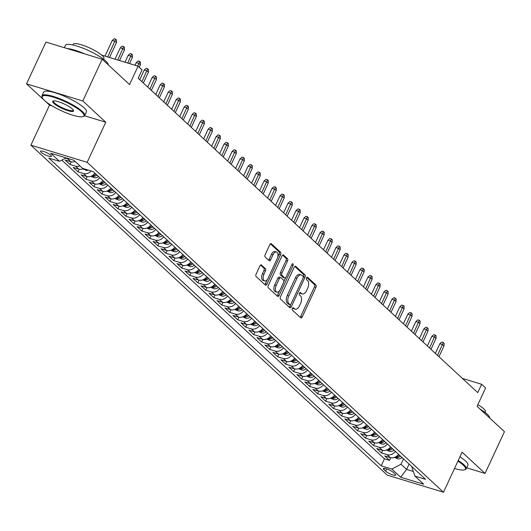 <?xml version="1.0" encoding="UTF-8"?>
<svg xmlns="http://www.w3.org/2000/svg" width="531" height="531" viewBox="0 0 531 531"><rect width="100%" height="100%" fill="white"/><g stroke="black" fill="none" stroke-linecap="round" stroke-linejoin="round"><path stroke-width="0.8" d="M292.355 308.438A1.294 0.697 106.9 0 0 292.369 310.091L300.705 317.803A1.852 0.996 106.9 0 0 300.924 317.936A1.852 0.996 106.9 0 0 302.252 316.894L315.945 287.384A1.852 0.996 106.9 0 0 315.925 285.021L307.588 277.308A1.294 0.697 106.9 0 0 307.436 277.215A1.294 0.697 106.9 0 0 306.506 277.945A1.294 0.697 106.9 0 0 306.526 279.598L307.602 280.6A5.921 3.179 106.9 0 1 307.675 288.167L306.533 290.63A5.921 3.179 106.9 0 1 302.305 293.968A5.921 3.179 106.9 0 1 301.595 293.55L300.513 292.548A1.294 0.697 106.9 0 0 300.36 292.462A1.294 0.697 106.9 0 0 299.431 293.192A1.294 0.697 106.9 0 0 299.451 294.844L300.526 295.847A5.921 3.179 106.9 0 1 300.599 303.413L299.457 305.869A5.921 3.179 106.9 0 1 295.223 309.208A5.921 3.179 106.9 0 1 294.513 308.796L293.437 307.794A1.294 0.697 106.9 0 0 293.278 307.708A1.294 0.697 106.9 0 0 292.355 308.438M41.106 152.271A6.027 1.281 -155.1 0 0 47.027 155.59A6.027 1.281 -155.1 0 0 51.441 156.287A6.027 1.281 -155.1 0 0 50.837 155.231A6.027 1.281 -155.1 0 0 44.916 151.906A6.027 1.281 -155.1 0 0 40.502 151.209A6.027 1.281 -155.1 0 0 41.106 152.271M261.484 264.969A1.852 0.996 106.9 0 0 261.265 264.836A1.852 0.996 106.9 0 0 259.938 265.885L256.095 274.162A1.852 0.996 106.9 0 0 256.121 276.525L265.374 285.094A1.852 0.996 106.9 0 0 265.6 285.227A1.852 0.996 106.9 0 0 266.92 284.185L280.614 254.674A1.852 0.996 106.9 0 0 280.594 252.311L271.341 243.742A1.852 0.996 106.9 0 0 271.115 243.61A1.852 0.996 106.9 0 0 269.794 244.652L265.155 254.654A1.852 0.996 106.9 0 0 265.175 257.017L269.137 260.688A1.852 0.996 106.9 0 0 269.356 260.814A1.852 0.996 106.9 0 0 270.684 259.772L272.98 254.814A4.945 2.662 106.9 0 1 276.525 252.026A4.945 2.662 106.9 0 1 277.182 258.697L268.162 278.125A4.945 2.662 106.9 0 1 264.624 280.912A4.945 2.662 106.9 0 1 263.967 274.242L265.467 271.002A1.852 0.996 106.9 0 0 265.447 268.64L261.006 264.823M466.683 467.831L485.068 473.433L504.45 431.676L477.084 406.341L485.613 387.969L481.617 384.271L477.741 392.621L138.193 78.23L142.069 69.88L138.073 66.183L101.693 55.105M84.615 115.798L105.769 122.236L82.803 100.97L102.184 59.22L129.544 84.555L138.073 66.183M105.769 122.236L87.164 162.32L443.491 492.244L387.245 475.119L30.911 145.195L87.164 162.32M485.068 473.433L462.103 452.16L443.491 492.244M280.487 296.743A1.852 0.996 106.9 0 0 280.507 299.106L289.767 307.675A1.852 0.996 106.9 0 0 289.986 307.807A1.852 0.996 106.9 0 0 291.307 306.765L305.006 277.255A1.852 0.996 106.9 0 0 304.98 274.892L295.727 266.323A1.852 0.996 106.9 0 0 295.508 266.19A1.852 0.996 106.9 0 0 294.181 267.232L280.487 296.743M277.567 296.384L268.314 287.815A1.852 0.996 106.9 0 1 268.294 285.452L281.988 255.942A1.852 0.996 106.9 0 1 283.315 254.9A1.852 0.996 106.9 0 1 283.534 255.033L287.497 258.697A1.852 0.996 106.9 0 1 287.517 261.066L281.961 273.034A1.852 0.996 106.9 0 0 281.988 275.397L284.616 277.826A1.852 0.996 106.9 0 0 284.835 277.959A1.852 0.996 106.9 0 0 286.156 276.916L291.944 264.458A1.294 0.697 106.9 0 1 292.866 263.728A1.294 0.697 106.9 0 1 293.039 265.473L279.114 295.475A1.852 0.996 106.9 0 1 277.793 296.517A1.852 0.996 106.9 0 1 277.567 296.384M82.803 100.97L26.55 83.845L45.931 42.088L102.184 59.22M69.72 158.995A7.54 6.153 132.8 0 1 67.517 158.756L70.716 161.716L65.167 160.03L69.959 164.464L71.181 161.836M79.896 165.884A7.54 6.153 132.8 0 1 75.508 166.157L78.707 169.117L73.159 167.424L77.951 171.865L79.172 169.236M91.173 170.989A7.54 6.153 132.8 0 1 83.5 173.551L86.692 176.511L81.143 174.825L85.936 179.259L87.157 176.631M99.755 177.659A7.54 6.153 132.8 0 1 91.485 180.952L94.684 183.912L89.135 182.219L93.927 186.66L95.149 184.031M107.747 185.06A7.54 6.153 132.8 0 1 99.476 188.346L102.675 191.306L97.127 189.62L101.919 194.054L103.14 191.425M115.731 192.454A7.54 6.153 132.8 0 1 107.468 195.747L110.66 198.707L105.111 197.014L109.904 201.455L111.125 198.826M123.723 199.855A7.54 6.153 132.8 0 1 115.453 203.141L118.652 206.101L113.103 204.415L117.895 208.849L119.117 206.22M131.715 207.249A7.54 6.153 132.8 0 1 123.444 210.541L126.644 213.502L121.095 211.809L125.887 216.25L127.108 213.621M139.699 214.65A7.54 6.153 132.8 0 1 131.436 217.936L134.628 220.896L129.079 219.21L133.872 223.644L135.093 221.015M147.691 222.044A7.54 6.153 132.8 0 1 139.427 225.336L142.62 228.297L137.071 226.604L141.863 231.045L143.085 228.416M155.683 229.445A7.54 6.153 132.8 0 1 147.412 232.731L150.612 235.691L145.063 234.005L149.855 238.439L151.076 235.81M163.674 236.839A7.54 6.153 132.8 0 1 155.404 240.131L158.596 243.092L153.047 241.399L157.84 245.84L159.061 243.211M171.659 244.24A7.54 6.153 132.8 0 1 163.395 247.526L166.588 250.486L161.039 248.8L165.831 253.234L167.053 250.605M179.651 251.634A7.54 6.153 132.8 0 1 171.38 254.926L174.58 257.887L169.031 256.194L173.823 260.635L175.044 258.006M187.642 259.035A7.54 6.153 132.8 0 1 179.372 262.321L182.564 265.281L177.015 263.595L181.814 268.029L183.029 265.4M195.627 266.429A7.54 6.153 132.8 0 1 187.363 269.721L190.556 272.682L185.007 270.989L189.799 275.43L191.021 272.801M203.619 273.83A7.54 6.153 132.8 0 1 195.348 277.116L198.548 280.076L192.999 278.39L197.791 282.824L199.012 280.195M211.61 281.224A7.54 6.153 132.8 0 1 203.34 284.516L206.532 287.477L200.983 285.784L205.782 290.225L206.997 287.596M219.595 288.625A7.54 6.153 132.8 0 1 211.331 291.911L214.524 294.871L208.975 293.185L213.767 297.619L214.989 294.99M227.587 296.019A7.54 6.153 132.8 0 1 219.316 299.311L222.516 302.272L216.967 300.579L221.759 305.02L222.98 302.391M235.578 303.42A7.54 6.153 132.8 0 1 227.308 306.706L230.5 309.666L224.952 307.98L229.75 312.414L230.965 309.785M243.563 310.814A7.54 6.153 132.8 0 1 235.299 314.106L238.492 317.067L232.943 315.374L237.735 319.815L238.957 317.186M251.555 318.215A7.54 6.153 132.8 0 1 243.284 321.501L246.484 324.461L240.935 322.768L245.727 327.209L246.948 324.58M259.546 325.609A7.54 6.153 132.8 0 1 251.276 328.901L254.468 331.862L248.92 330.169L253.718 334.61L254.933 331.981M267.531 333.003A7.54 6.153 132.8 0 1 259.267 336.296L262.46 339.256L256.911 337.563L261.703 342.004L262.925 339.375M275.523 340.404A7.54 6.153 132.8 0 1 267.252 343.696L270.452 346.657L264.903 344.964L269.695 349.405L270.916 346.776M283.514 347.798A7.54 6.153 132.8 0 1 275.244 351.091L278.443 354.051L272.888 352.358L277.686 356.799L278.908 354.17M291.499 355.199A7.54 6.153 132.8 0 1 283.235 358.491L286.428 361.445L280.879 359.759L285.671 364.2L286.893 361.571M299.491 362.593A7.54 6.153 132.8 0 1 291.22 365.886L294.42 368.846L288.871 367.153L293.663 371.594L294.884 368.965M307.482 369.994A7.54 6.153 132.8 0 1 299.212 373.286L302.411 376.24L296.862 374.554L301.654 378.995L302.876 376.366M315.467 377.388A7.54 6.153 132.8 0 1 307.203 380.681L310.396 383.641L304.847 381.948L309.639 386.389L310.861 383.76M323.459 384.789A7.54 6.153 132.8 0 1 315.188 388.081L318.388 391.035L312.839 389.349L317.631 393.79L318.852 391.161M331.45 392.183A7.54 6.153 132.8 0 1 323.18 395.476L326.379 398.436L320.83 396.743L325.622 401.184L326.844 398.555M339.435 399.584A7.54 6.153 132.8 0 1 331.171 402.876L334.364 405.83L328.815 404.144L333.607 408.585L334.829 405.956M347.427 406.978A7.54 6.153 132.8 0 1 339.156 410.271L342.356 413.231L336.807 411.538L341.599 415.979L342.82 413.35M355.418 414.379A7.54 6.153 132.8 0 1 347.148 417.671L350.347 420.625L344.798 418.939L349.59 423.38L350.812 420.751M363.403 421.773A7.54 6.153 132.8 0 1 355.139 425.065L358.332 428.026L352.783 426.333L357.575 430.774L358.797 428.145M371.395 429.174A7.54 6.153 132.8 0 1 363.124 432.466L366.324 435.42L360.775 433.734L365.567 438.175L366.788 435.539M379.386 436.568A7.54 6.153 132.8 0 1 371.116 439.86L374.315 442.821L368.766 441.128L373.558 445.569L374.78 442.94M387.378 443.969A7.54 6.153 132.8 0 1 379.107 447.261L382.3 450.215L376.751 448.529L381.543 452.97L387.099 454.655A7.54 6.153 -47.2 0 0 395.363 451.363M382.765 450.334L381.543 452.97M395.11 474.09L393.352 472.457A5.841 1.241 -155.1 0 0 387.617 469.238A5.841 1.241 -155.1 0 0 383.342 468.568A5.841 1.241 -155.1 0 0 383.926 469.59L385.685 471.216A5.841 1.241 -155.1 0 0 391.413 474.435A5.841 1.241 -155.1 0 0 395.695 475.112A5.841 1.241 -155.1 0 0 395.11 474.09M66.05 157.873L59.472 161.331L48.825 158.092L381.185 465.826L391.832 469.065L401.011 464.24L403.494 458.89M59.472 161.331L50.684 153.2L73.789 160.236L82.577 168.367L93.224 171.613L425.583 479.34L414.937 476.101L423.725 484.239L400.62 477.203L391.832 469.065M61.822 160.096L384.444 458.811L389.535 460.364L384.743 455.923L390.292 457.616A7.54 6.153 -47.2 0 0 398.562 454.324M379.107 447.261L373.558 445.569M371.116 439.86L365.567 438.175M363.124 432.466L357.575 430.774M355.139 425.065L349.59 423.38M347.148 417.671L341.599 415.979M339.156 410.271L333.607 408.585M331.171 402.876L325.622 401.184M323.18 395.476L317.631 393.79M315.188 388.081L309.639 386.389M307.203 380.681L301.654 378.995M299.212 373.286L293.663 371.594M291.22 365.886L285.671 364.2M283.235 358.491L277.686 356.799M275.244 351.091L269.695 349.405M267.252 343.696L261.703 342.004M259.267 336.296L253.718 334.61M251.276 328.901L245.727 327.209M243.284 321.501L237.735 319.815M235.299 314.106L229.75 312.414M227.308 306.706L221.759 305.02M219.316 299.311L213.767 297.619M211.331 291.911L205.782 290.225M203.34 284.516L197.791 282.824M195.348 277.116L189.799 275.43M187.363 269.721L181.814 268.029M179.372 262.321L173.823 260.635M171.38 254.926L165.831 253.234M163.395 247.526L157.84 245.84M155.404 240.131L149.855 238.439M147.412 232.731L141.863 231.045M139.427 225.336L133.872 223.644M131.436 217.936L125.887 216.25M123.444 210.541L117.895 208.849M115.453 203.141L109.904 201.455M107.468 195.747L101.919 194.054M99.476 188.346L93.927 186.66M91.485 180.952L85.936 179.259M83.5 173.551L77.951 171.865M75.508 166.157L69.959 164.464M67.517 158.756L65.525 158.152M401.011 464.24L406.607 469.417L413.317 471.462M409.089 464.074L406.607 469.417L400.62 477.203M412.229 466.981L411.956 467.572L414.937 476.101M45.142 101.056L49.522 105.111L30.911 145.195M26.55 83.845L44.066 100.067M481.617 384.271L462.408 378.424M390.756 457.735L389.535 460.364M384.444 458.811L381.185 465.826M382.3 450.215A7.54 6.153 -47.2 0 0 390.57 446.929M374.315 442.821A7.54 6.153 -47.2 0 0 382.579 439.529M366.324 435.42A7.54 6.153 -47.2 0 0 374.594 432.134M358.332 428.026A7.54 6.153 -47.2 0 0 366.602 424.734M350.347 420.625A7.54 6.153 -47.2 0 0 358.611 417.339M342.356 413.231A7.54 6.153 -47.2 0 0 350.626 409.939M334.364 405.83A7.54 6.153 -47.2 0 0 342.634 402.544M326.379 398.436A7.54 6.153 -47.2 0 0 334.643 395.144M318.388 391.035A7.54 6.153 -47.2 0 0 326.658 387.749M310.396 383.641A7.54 6.153 -47.2 0 0 318.666 380.349M302.411 376.24A7.54 6.153 -47.2 0 0 310.675 372.954M294.42 368.846A7.54 6.153 -47.2 0 0 302.69 365.554M286.428 361.445A7.54 6.153 -47.2 0 0 294.698 358.159M278.443 354.051A7.54 6.153 -47.2 0 0 286.707 350.759M270.452 346.657A7.54 6.153 -47.2 0 0 278.715 343.365M262.46 339.256A7.54 6.153 -47.2 0 0 270.73 335.964M254.468 331.862A7.54 6.153 -47.2 0 0 262.739 328.57M246.484 324.461A7.54 6.153 -47.2 0 0 254.747 321.169M238.492 317.067A7.54 6.153 -47.2 0 0 246.762 313.775M230.5 309.666A7.54 6.153 -47.2 0 0 238.771 306.374M222.516 302.272A7.54 6.153 -47.2 0 0 230.779 298.98M214.524 294.871A7.54 6.153 -47.2 0 0 222.794 291.579M206.532 287.477A7.54 6.153 -47.2 0 0 214.803 284.185M198.548 280.076A7.54 6.153 -47.2 0 0 206.811 276.784M190.556 272.682A7.54 6.153 -47.2 0 0 198.826 269.39M182.564 265.281A7.54 6.153 -47.2 0 0 190.835 261.989M174.58 257.887A7.54 6.153 -47.2 0 0 182.843 254.595M166.588 250.486A7.54 6.153 -47.2 0 0 174.858 247.194M158.596 243.092A7.54 6.153 -47.2 0 0 166.867 239.8M150.612 235.691A7.54 6.153 -47.2 0 0 158.875 232.399M142.62 228.297A7.54 6.153 -47.2 0 0 150.89 225.005M134.628 220.896A7.54 6.153 -47.2 0 0 142.899 217.604M126.644 213.502A7.54 6.153 -47.2 0 0 134.907 210.21M118.652 206.101A7.54 6.153 -47.2 0 0 126.922 202.809M110.66 198.707A7.54 6.153 -47.2 0 0 118.931 195.415M102.675 191.306A7.54 6.153 -47.2 0 0 110.939 188.014M94.684 183.912A7.54 6.153 -47.2 0 0 102.954 180.62M86.692 176.511A7.54 6.153 -47.2 0 0 94.963 173.219M78.707 169.117A7.54 6.153 -47.2 0 0 83.526 168.659M70.716 161.716A7.54 6.153 -47.2 0 0 75.103 161.444M49.522 105.111L52.025 105.875M292.634 308L292.993 308.332A5.921 3.179 106.9 0 0 293.703 308.75L295.223 309.208M302.305 293.968L300.785 293.504A5.921 3.179 106.9 0 1 300.068 293.085L299.71 292.754M300.121 317.266A1.852 0.996 106.9 0 0 300.725 316.43L314.425 286.919A1.852 0.996 106.9 0 0 314.405 284.556L306.785 277.507M303.281 277.228L303.486 276.79A1.852 0.996 106.9 0 0 303.46 274.427L294.791 266.403M289.176 307.137A1.852 0.996 106.9 0 0 289.787 306.301L290.603 304.542M289.966 304.582A1.294 0.697 106.9 0 0 290.125 304.675A1.294 0.697 106.9 0 0 291.048 303.944L303.068 278.045A1.294 0.697 106.9 0 0 303.055 276.385L301.92 275.337A5.921 3.179 106.9 0 0 301.203 274.919A5.921 3.179 106.9 0 0 296.975 278.257L288.758 295.959A5.921 3.179 106.9 0 0 288.831 303.533L289.966 304.582L288.446 304.117A1.294 0.697 106.9 0 0 288.599 304.21A1.294 0.697 106.9 0 0 288.784 304.223M301.203 274.919L299.683 274.454A5.921 3.179 106.9 0 0 295.455 277.793L296.975 278.257M288.446 304.117L287.311 303.068A5.921 3.179 106.9 0 1 287.231 295.495L295.455 277.793M282.598 255.112L285.977 258.239L287.497 258.697M283.574 277.514A1.852 0.996 106.9 0 1 283.315 277.494A1.852 0.996 106.9 0 1 283.096 277.368L280.468 274.932A1.852 0.996 106.9 0 1 280.441 272.569L285.997 260.602A1.852 0.996 106.9 0 0 285.977 258.239M285.645 277.667L283.853 281.523M279.611 290.663L277.594 295.01L279.114 295.475M276.2 285.446A4.945 2.662 106.9 0 0 276.857 292.123A4.945 2.662 106.9 0 0 280.395 289.335L283.574 282.492A1.852 0.996 106.9 0 0 283.547 280.122L280.919 277.693A1.852 0.996 106.9 0 0 280.7 277.56A1.852 0.996 106.9 0 0 279.379 278.602L276.2 285.446L274.68 284.988A4.945 2.662 106.9 0 0 275.337 291.658L276.857 292.123M279.399 277.228A1.852 0.996 106.9 0 0 279.18 277.096A1.852 0.996 106.9 0 0 277.852 278.144L279.379 278.602M274.68 284.988L277.852 278.144M276.983 295.847A1.852 0.996 106.9 0 0 277.594 295.01M264.624 280.912L263.104 280.454A4.945 2.662 106.9 0 1 262.447 273.777L263.947 270.538A1.852 0.996 106.9 0 0 263.927 268.175L260.548 265.049M276.525 252.026L275.005 251.561A4.945 2.662 106.9 0 0 271.46 254.349L272.98 254.814M268.553 260.144A1.852 0.996 106.9 0 0 269.164 259.307L271.46 254.349M277.733 257.157L279.094 254.21A1.852 0.996 106.9 0 0 279.074 251.847L270.405 243.822M264.79 284.556A1.852 0.996 106.9 0 0 265.4 283.72L267.378 279.452M394.5 457.41L397.606 458.757A4.991 4.075 -47.2 0 0 402.067 457.569M395.741 456.839L397.321 457.496A4.991 4.075 -47.2 0 0 400.547 456.162M399.591 455.279A4.991 4.075 132.8 0 1 396.365 456.607L396.093 456.627M439.821 343.743L441.759 342.05L443.279 342.515L444.075 343.252L443.996 345.907L442.562 344.573L439.821 343.743L435.354 353.374M443.279 342.515L437.537 355.392M443.996 345.907L438.978 356.726M454.516 468.495A22.986 4.885 -155.1 0 0 464.525 469.835A22.986 4.885 -155.1 0 0 463.165 465.07A22.986 4.885 -155.1 0 0 457.934 461.134M458.226 460.503A23.556 5.005 24.9 0 1 463.855 464.711A23.556 5.005 24.9 0 1 466.218 468.84A23.556 5.005 24.9 0 1 465.242 469.59L464.525 469.835M479.997 409.036A23.556 5.005 24.9 0 1 487.266 414.273A23.556 5.005 24.9 0 1 489.728 418.043M477.867 404.668A16.959 3.604 24.9 0 1 483.728 408.81A16.959 3.604 24.9 0 1 485.427 411.784L485.108 412.474M459.932 456.826A23.556 5.005 24.9 0 1 465.561 461.034A23.556 5.005 24.9 0 1 467.924 465.169L466.218 468.84M44.577 100.551A22.986 4.885 -155.1 0 0 64.862 112.306A22.986 4.885 -155.1 0 0 83.028 116.608A22.986 4.885 -155.1 0 0 81.674 111.842A22.986 4.885 -155.1 0 0 56.883 98.341A22.986 4.885 -155.1 0 0 42.327 97.717A22.986 4.885 -155.1 0 0 44.577 100.551M42.327 97.717L42.049 97.007A23.556 5.005 24.9 0 1 41.995 95.779A23.556 5.005 24.9 0 1 59.246 98.501A23.556 5.005 24.9 0 1 82.358 111.483A23.556 5.005 24.9 0 1 84.721 115.612A23.556 5.005 24.9 0 1 83.752 116.362L83.028 116.608M53.85 103.372A11.496 2.443 24.9 0 1 53.173 100.99A11.496 2.443 24.9 0 1 62.253 103.147A11.496 2.443 24.9 0 1 72.395 109.021A11.496 2.443 24.9 0 1 73.524 110.441A11.496 2.443 24.9 0 1 66.242 110.129A11.496 2.443 24.9 0 1 53.85 103.372M53.598 100.903A10.932 2.323 -155.1 0 0 53.445 101.096A10.932 2.323 -155.1 0 0 54.54 103.014A10.932 2.323 -155.1 0 0 65.267 109.034A10.932 2.323 -155.1 0 0 73.271 110.295A10.932 2.323 -155.1 0 0 73.318 110.056M64.317 47.69L65.406 45.341A23.556 5.005 24.9 0 1 82.657 48.062A23.556 5.005 24.9 0 1 105.775 61.045A23.556 5.005 24.9 0 1 108.231 64.815M72.847 44.969L73.172 44.279A16.959 3.604 24.9 0 1 85.591 46.237A16.959 3.604 24.9 0 1 102.237 55.582A16.959 3.604 24.9 0 1 103.937 58.556L103.611 59.246M41.995 95.779L43.695 92.109A23.556 5.005 24.9 0 1 60.952 94.823A23.556 5.005 24.9 0 1 84.064 107.806A23.556 5.005 24.9 0 1 86.427 111.941L84.721 115.612M67.185 48.56A23.556 5.005 24.9 0 1 84.774 53.916M386.508 450.016L389.615 451.363A4.991 4.075 -47.2 0 0 394.075 450.175M387.749 449.438L389.336 450.096A4.991 4.075 -47.2 0 0 392.555 448.768M391.599 447.879A4.991 4.075 132.8 0 1 388.373 449.213L388.101 449.226M431.836 336.342L433.767 334.656L435.287 335.114L436.09 335.857L436.011 338.506L434.57 337.178L431.836 336.342L427.362 345.973M435.287 335.114L429.546 347.997M436.011 338.506L430.986 349.332M378.517 442.615L381.623 443.962A4.991 4.075 -47.2 0 0 386.083 442.774M383.608 440.484A4.991 4.075 132.8 0 1 380.382 441.812L381.344 442.701A4.991 4.075 -47.2 0 0 384.57 441.367M423.844 328.948L425.782 327.255L427.302 327.72L428.099 328.457L428.019 331.112L426.579 329.778L423.844 328.948L419.371 338.579M427.302 327.72L421.561 340.603M428.019 331.112L422.995 341.931M370.532 435.221L373.638 436.568A4.991 4.075 -47.2 0 0 378.099 435.38M371.773 434.643L373.353 435.301A4.991 4.075 -47.2 0 0 376.579 433.973M375.616 433.084A4.991 4.075 132.8 0 1 372.397 434.418L372.125 434.431M415.853 321.547L417.791 319.861L419.311 320.319L420.107 321.063L420.028 323.711L418.594 322.383L415.853 321.547L411.386 331.178M419.311 320.319L413.569 333.202M420.028 323.711L415.01 334.537M362.54 427.82L365.647 429.167A4.991 4.075 -47.2 0 0 370.107 427.979M363.781 427.249L365.368 427.906A4.991 4.075 -47.2 0 0 368.587 426.572M367.631 425.689A4.991 4.075 132.8 0 1 364.405 427.017L364.133 427.037M407.868 314.153L409.799 312.46L411.319 312.925L412.122 313.662L412.043 316.317L410.602 314.983L407.868 314.153L403.394 323.784M411.319 312.925L405.578 325.808M412.043 316.317L407.018 327.136M354.549 420.426L357.655 421.773A4.991 4.075 -47.2 0 0 362.115 420.585M359.64 418.289A4.991 4.075 132.8 0 1 356.414 419.623L357.376 420.506A4.991 4.075 -47.2 0 0 360.602 419.178M399.876 306.752L401.814 305.066L403.334 305.524L404.131 306.268L404.051 308.916L402.611 307.588L399.876 306.752L395.403 316.383M403.334 305.524L397.593 318.408M404.051 308.916L399.027 319.742M346.564 413.025L349.67 414.372A4.991 4.075 -47.2 0 0 354.131 413.184M347.805 412.454L349.385 413.111A4.991 4.075 -47.2 0 0 352.611 411.777M351.648 410.894A4.991 4.075 132.8 0 1 348.429 412.222L348.157 412.242M391.885 299.358L393.823 297.665L395.343 298.13L396.139 298.867L396.06 301.522L394.626 300.188L391.885 299.358L387.418 308.989M395.343 298.13L389.601 311.013M396.06 301.522L391.035 312.341M338.572 405.631L341.679 406.978A4.991 4.075 -47.2 0 0 346.139 405.79M339.813 405.053L341.4 405.711A4.991 4.075 -47.2 0 0 344.619 404.383M343.663 403.494A4.991 4.075 132.8 0 1 340.437 404.828L340.165 404.841M383.9 291.957L385.831 290.271L387.351 290.729L388.154 291.473L388.075 294.121L386.634 292.793L383.9 291.957L379.426 301.588M387.351 290.729L381.61 303.613M388.075 294.121L383.05 304.947M330.581 398.23L333.687 399.577A4.991 4.075 -47.2 0 0 338.147 398.389M331.822 397.659L333.408 398.316A4.991 4.075 -47.2 0 0 336.634 396.982M335.672 396.099A4.991 4.075 132.8 0 1 332.446 397.427L332.174 397.447M375.908 284.563L377.846 282.87L379.366 283.335L380.163 284.072L380.083 286.727L378.643 285.393L375.908 284.563L371.435 294.194M379.366 283.335L373.618 296.218M380.083 286.727L375.059 297.546M322.596 390.836L325.702 392.183A4.991 4.075 -47.2 0 0 330.163 390.995M323.837 390.258L325.417 390.916A4.991 4.075 -47.2 0 0 328.643 389.588M327.68 388.699A4.991 4.075 132.8 0 1 324.461 390.033L324.189 390.046M367.917 277.162L369.855 275.476L371.375 275.934L372.171 276.678L372.092 279.326L370.658 277.998L367.917 277.162L363.45 286.793M371.375 275.934L365.633 288.818M372.092 279.326L367.067 290.152M314.604 383.435L317.711 384.783A4.991 4.075 -47.2 0 0 322.171 383.594M315.845 382.864L317.432 383.521A4.991 4.075 -47.2 0 0 320.651 382.187M319.695 381.304A4.991 4.075 132.8 0 1 316.469 382.632L316.197 382.652M359.932 269.768L361.863 268.075L363.383 268.54L364.186 269.277L364.107 271.932L362.666 270.598L359.932 269.768L355.458 279.399M363.383 268.54L357.642 281.423M364.107 271.932L359.082 282.751M306.613 376.041L309.719 377.388A4.991 4.075 -47.2 0 0 314.179 376.2M311.704 373.904A4.991 4.075 132.8 0 1 308.478 375.238L309.44 376.121A4.991 4.075 -47.2 0 0 312.666 374.793M351.94 262.367L353.878 260.681L355.398 261.139L356.195 261.883L356.115 264.531L354.675 263.203L351.94 262.367L347.466 271.998M355.398 261.139L349.65 274.023M356.115 264.531L351.091 275.357M298.628 368.647L301.734 369.988A4.991 4.075 -47.2 0 0 306.195 368.799M299.862 368.069L301.449 368.726A4.991 4.075 -47.2 0 0 304.675 367.392M303.712 366.509A4.991 4.075 132.8 0 1 300.493 367.837L300.221 367.857M343.949 254.973L345.887 253.28L347.407 253.745L348.203 254.482L348.124 257.137L346.69 255.803L343.949 254.973L339.482 264.604M347.407 253.745L341.665 266.628M348.124 257.137L343.099 267.956M290.636 361.246L293.743 362.593A4.991 4.075 -47.2 0 0 298.203 361.405M291.877 360.668L293.457 361.326A4.991 4.075 -47.2 0 0 296.683 359.998M295.727 359.109A4.991 4.075 132.8 0 1 292.501 360.443L292.229 360.463M335.964 247.572L337.895 245.886L339.415 246.344L340.218 247.088L340.139 249.736L338.698 248.408L335.964 247.572L331.49 257.203M339.415 246.344L333.674 259.228M340.139 249.736L335.114 260.562M282.645 353.852L285.751 355.193A4.991 4.075 -47.2 0 0 290.211 354.004M283.886 353.274L285.472 353.931A4.991 4.075 -47.2 0 0 288.691 352.597M287.736 351.714A4.991 4.075 132.8 0 1 284.51 353.042L284.238 353.062M327.972 240.178L329.904 238.485L331.43 238.95L332.227 239.687L332.147 242.342L330.707 241.008L327.972 240.178L323.498 249.809M331.43 238.95L325.682 251.833M332.147 242.342L327.123 253.161M274.66 346.451L277.766 347.798A4.991 4.075 -47.2 0 0 282.22 346.61M275.894 345.873L277.481 346.531A4.991 4.075 -47.2 0 0 280.707 345.203M279.744 344.314A4.991 4.075 132.8 0 1 276.525 345.648L276.253 345.668M319.981 232.777L321.919 231.091L323.439 231.549L324.235 232.293L324.156 234.941L322.722 233.613L319.981 232.777L315.514 242.408M323.439 231.549L317.697 244.433M324.156 234.941L319.131 245.767M266.668 339.057L269.775 340.398A4.991 4.075 -47.2 0 0 274.235 339.209M267.909 338.479L269.489 339.136A4.991 4.075 -47.2 0 0 272.715 337.802M271.759 336.919A4.991 4.075 132.8 0 1 268.533 338.247L268.261 338.267M311.996 225.383L313.927 223.69L315.447 224.155L316.25 224.892L316.164 227.547L314.73 226.213L311.996 225.383L307.522 235.014M315.447 224.155L309.706 237.038M316.164 227.547L311.146 238.366M258.677 331.656L261.783 333.003A4.991 4.075 -47.2 0 0 266.243 331.815M259.918 331.078L261.504 331.736A4.991 4.075 -47.2 0 0 264.723 330.408M263.768 329.519A4.991 4.075 132.8 0 1 260.542 330.853L260.27 330.873M304.004 217.982L305.936 216.296L307.462 216.754L308.259 217.498L308.179 220.146L306.739 218.818L304.004 217.982L299.53 227.613M307.462 216.754L301.714 229.638M308.179 220.146L303.155 230.972M250.692 324.262L253.798 325.603A4.991 4.075 -47.2 0 0 258.252 324.414M251.926 323.684L253.513 324.341A4.991 4.075 -47.2 0 0 256.738 323.007M255.776 322.125A4.991 4.075 132.8 0 1 252.557 323.452L252.285 323.472M296.013 210.588L297.951 208.895L299.471 209.36L300.267 210.097L300.188 212.752L298.747 211.418L296.013 210.588L291.546 220.219M299.471 209.36L293.729 222.243M300.188 212.752L295.163 223.571M242.7 316.861L245.807 318.208A4.991 4.075 -47.2 0 0 250.267 317.02M243.941 316.284L245.521 316.941A4.991 4.075 -47.2 0 0 248.747 315.613M247.791 314.724A4.991 4.075 132.8 0 1 244.565 316.058L244.293 316.078M288.028 203.187L289.959 201.501L291.479 201.959L292.282 202.703L292.196 205.351L290.762 204.023L288.028 203.187L283.554 212.818M291.479 201.959L285.738 214.843M292.196 205.351L287.178 216.177M234.709 309.467L237.815 310.808A4.991 4.075 -47.2 0 0 242.275 309.619M235.95 308.889L237.536 309.546A4.991 4.075 -47.2 0 0 240.755 308.212M239.8 307.33A4.991 4.075 132.8 0 1 236.574 308.657L236.302 308.677M280.036 195.793L281.968 194.1L283.488 194.565L284.291 195.302L284.211 197.957L282.771 196.623L280.036 195.793L275.562 205.424M283.488 194.565L277.746 207.448M284.211 197.957L279.187 208.776M226.724 302.066L229.83 303.413A4.991 4.075 -47.2 0 0 234.284 302.225M227.958 301.489L229.545 302.146A4.991 4.075 -47.2 0 0 232.77 300.818M231.808 299.929A4.991 4.075 132.8 0 1 228.589 301.263L228.31 301.283M272.045 188.392L273.983 186.706L275.503 187.164L276.299 187.908L276.22 190.556L274.779 189.228L272.045 188.392L267.578 198.023M275.503 187.164L269.761 200.048M276.22 190.556L271.195 201.382M218.732 294.672L221.839 296.013A4.991 4.075 -47.2 0 0 226.299 294.824M219.973 294.094L221.553 294.751A4.991 4.075 -47.2 0 0 224.779 293.417M223.823 292.535A4.991 4.075 132.8 0 1 220.597 293.862L220.325 293.882M264.053 180.998L265.991 179.305L267.511 179.77L268.308 180.507L268.228 183.162L266.794 181.828L264.053 180.998L259.586 190.629M267.511 179.77L261.77 192.653M268.228 183.162L263.21 193.981M210.741 287.271L213.847 288.618A4.991 4.075 -47.2 0 0 218.307 287.43M211.982 286.694L213.568 287.357A4.991 4.075 -47.2 0 0 216.787 286.023M215.832 285.134A4.991 4.075 132.8 0 1 212.606 286.468L212.334 286.488M256.068 173.597L258 171.911L259.52 172.369L260.323 173.113L260.243 175.761L258.803 174.433L256.068 173.597L251.594 183.228M259.52 172.369L253.778 185.253M260.243 175.761L255.219 186.587M202.756 279.877L205.862 281.218A4.991 4.075 -47.2 0 0 210.316 280.029M203.99 279.299L205.577 279.956A4.991 4.075 -47.2 0 0 208.802 278.622M207.84 277.74A4.991 4.075 132.8 0 1 204.621 279.067L204.342 279.087M248.077 166.203L250.015 164.51L251.535 164.975L252.331 165.712L252.252 168.367L250.811 167.033L248.077 166.203L243.61 175.834M251.535 164.975L245.793 177.858M252.252 168.367L247.227 179.186M194.764 272.476L197.871 273.823A4.991 4.075 -47.2 0 0 202.331 272.635M196.005 271.899L197.585 272.562A4.991 4.075 -47.2 0 0 200.811 271.228M199.855 270.339A4.991 4.075 132.8 0 1 196.629 271.673L196.357 271.693M240.085 158.802L242.023 157.116L243.543 157.574L244.34 158.318L244.26 160.966L242.826 159.639L240.085 158.802L235.618 168.433M243.543 157.574L237.802 170.458M244.26 160.966L239.242 171.792M186.773 265.082L189.879 266.423A4.991 4.075 -47.2 0 0 194.339 265.234M188.014 264.504L189.6 265.161A4.991 4.075 -47.2 0 0 192.819 263.834M191.864 262.945A4.991 4.075 132.8 0 1 188.638 264.272L188.366 264.292M232.1 151.408L234.032 149.715L235.552 150.18L236.355 150.917L236.275 153.572L234.835 152.238L232.1 151.408L227.626 161.039M235.552 150.18L229.81 163.063M236.275 153.572L231.25 164.391M178.788 257.681L181.894 259.028A4.991 4.075 -47.2 0 0 186.348 257.84M180.022 257.104L181.609 257.767A4.991 4.075 -47.2 0 0 184.834 256.433M183.872 255.544A4.991 4.075 132.8 0 1 180.653 256.878L180.374 256.898M224.109 144.007L226.047 142.321L227.567 142.779L228.363 143.523L228.284 146.171L226.843 144.844L224.109 144.007L219.635 153.638M227.567 142.779L221.825 155.663M228.284 146.171L223.259 156.997M170.796 250.287L173.902 251.628A4.991 4.075 -47.2 0 0 178.363 250.44M172.037 249.709L173.617 250.366A4.991 4.075 -47.2 0 0 176.843 249.039M175.887 248.15A4.991 4.075 132.8 0 1 172.661 249.477L172.389 249.497M216.117 136.613L218.055 134.92L219.575 135.385L220.372 136.122L220.292 138.777L218.858 137.443L216.117 136.613L211.65 146.244M219.575 135.385L213.834 148.268M220.292 138.777L215.274 149.596M162.805 242.886L165.911 244.233A4.991 4.075 -47.2 0 0 170.371 243.045M164.046 242.309L165.632 242.972A4.991 4.075 -47.2 0 0 168.851 241.638M167.896 240.749A4.991 4.075 132.8 0 1 164.67 242.083L164.398 242.103M208.132 129.212L210.064 127.526L211.584 127.984L212.387 128.728L212.307 131.376L210.867 130.049L208.132 129.212L203.658 138.85M211.584 127.984L205.842 140.868M212.307 131.376L207.282 142.202M154.813 235.492L157.919 236.839A4.991 4.075 -47.2 0 0 162.38 235.645M156.054 234.914L157.641 235.572A4.991 4.075 -47.2 0 0 160.866 234.244M159.904 233.355A4.991 4.075 132.8 0 1 156.685 234.682L156.406 234.702M200.141 121.818L202.079 120.125L203.599 120.59L204.395 121.327L204.316 123.982L202.875 122.648L200.141 121.818L195.667 131.449M203.599 120.59L197.857 133.473M204.316 123.982L199.291 134.801M146.828 228.091L149.934 229.438A4.991 4.075 -47.2 0 0 154.395 228.25M148.069 227.514L149.649 228.177A4.991 4.075 -47.2 0 0 152.875 226.843M151.912 225.954A4.991 4.075 132.8 0 1 148.693 227.288L148.421 227.308M192.149 114.417L194.087 112.731L195.607 113.189L196.404 113.933L196.324 116.588L194.89 115.254L192.149 114.417L187.682 124.055M195.607 113.189L189.866 126.073M196.324 116.588L191.306 127.407M138.837 220.697L141.943 222.044A4.991 4.075 -47.2 0 0 146.403 220.85M140.078 220.119L141.664 220.777A4.991 4.075 -47.2 0 0 144.883 219.449M143.928 218.56A4.991 4.075 132.8 0 1 140.702 219.887L140.43 219.907M184.164 107.023L186.096 105.33L187.616 105.795L188.419 106.532L188.339 109.187L186.899 107.853L184.164 107.023L179.69 116.654M187.616 105.795L181.874 118.678M188.339 109.187L183.314 120.006M130.845 213.296L133.951 214.643A4.991 4.075 -47.2 0 0 138.412 213.455M135.936 211.159A4.991 4.075 132.8 0 1 132.71 212.493L133.673 213.382A4.991 4.075 -47.2 0 0 136.898 212.048M176.173 99.622L178.111 97.936L179.631 98.394L180.427 99.138L180.348 101.793L178.907 100.459L176.173 99.622L171.699 109.26M179.631 98.394L173.889 111.278M180.348 101.793L175.323 112.612M122.86 205.902L125.966 207.249A4.991 4.075 -47.2 0 0 130.427 206.055M124.101 205.324L125.681 205.982A4.991 4.075 -47.2 0 0 128.907 204.654M127.944 203.765A4.991 4.075 132.8 0 1 124.725 205.092L124.453 205.112M168.181 92.228L170.119 90.535L171.639 91L172.436 91.737L172.356 94.392L170.922 93.058L168.181 92.228L163.714 101.859M171.639 91L165.898 103.884M172.356 94.392L167.338 105.211M114.869 198.501L117.975 199.848A4.991 4.075 -47.2 0 0 122.435 198.66M116.11 197.924L117.696 198.587A4.991 4.075 -47.2 0 0 120.915 197.253M119.96 196.364A4.991 4.075 132.8 0 1 116.734 197.698L116.462 197.718M160.196 84.827L162.128 83.141L163.648 83.606L164.451 84.343L164.371 86.998L162.931 85.664L160.196 84.827L155.722 94.465M163.648 83.606L157.906 96.483M164.371 86.998L159.346 97.817M106.877 191.107L109.983 192.454A4.991 4.075 -47.2 0 0 114.444 191.26M108.118 190.529L109.705 191.187A4.991 4.075 -47.2 0 0 112.93 189.859M111.968 188.97A4.991 4.075 132.8 0 1 108.742 190.297L108.47 190.317M152.205 77.433L154.143 75.741L155.663 76.205L156.459 76.942L156.379 79.597L154.939 78.263L152.205 77.433L147.731 87.064M155.663 76.205L149.915 89.089M156.379 79.597L151.355 90.416M98.892 183.706L101.998 185.053A4.991 4.075 -47.2 0 0 106.459 183.865M100.133 183.135L101.713 183.792A4.991 4.075 -47.2 0 0 104.939 182.458M103.976 181.569A4.991 4.075 132.8 0 1 100.757 182.903L100.485 182.923M144.213 70.032L146.151 68.346L147.671 68.811L148.468 69.548L148.388 72.203L146.954 70.869L144.213 70.032L139.746 79.67M147.671 68.811L141.93 81.688M148.388 72.203L143.363 83.022M90.901 176.312L94.007 177.659A4.991 4.075 -47.2 0 0 98.467 176.465M92.142 175.734L93.728 176.392A4.991 4.075 -47.2 0 0 96.947 175.064M95.992 174.175A4.991 4.075 132.8 0 1 92.766 175.502L92.494 175.522M136.228 62.638L138.16 60.946L139.68 61.41L140.483 62.147L140.403 64.802L138.963 63.468L136.228 62.638L135.013 65.247M139.68 61.41L137.748 66.083M140.403 64.802L139.255 67.271M82.909 168.911L86.015 170.259A4.991 4.075 -47.2 0 0 88.511 170.179M128.236 55.237L130.175 53.551L131.695 54.016L132.491 54.753L132.411 57.408L130.971 56.074L128.236 55.237L125.004 62.2M131.695 54.016L127.739 63.036M132.411 57.408L129.544 63.587M74.924 161.517L75.395 161.723M120.245 47.843L122.183 46.151L123.703 46.615L124.5 47.359L124.42 50.007L122.986 48.673L120.245 47.843L114.995 59.153M123.703 46.615L117.729 59.99M124.42 50.007L119.535 60.534M112.26 40.442L114.192 38.756L115.712 39.221L116.515 39.958L116.435 42.613L114.995 41.279L112.26 40.442L104.985 56.107M115.712 39.221L107.727 56.943M116.435 42.613L109.525 57.487M387.099 454.655L390.292 457.616M386.747 468.919L385.685 471.216M384.497 468.349L383.926 469.59M292.993 308.332L294.513 308.796M300.181 292.448L300.513 292.548M300.068 293.085L301.595 293.55M307.257 277.202L307.588 277.308M314.405 284.556L315.925 285.021M314.425 286.919L315.945 287.384M300.725 316.43L302.252 316.894M293.099 307.695L293.437 307.794M295.249 266.177L295.727 266.323M303.46 274.427L304.98 274.892M303.486 276.79L305.006 277.255M289.787 306.301L291.307 306.765M287.231 295.495L288.758 295.959M287.311 303.068L288.831 303.533M283.056 254.887L283.534 255.033M285.997 260.602L287.517 261.066M280.441 272.569L281.961 273.034M280.468 274.932L281.988 275.397M283.096 277.368L284.616 277.826M291.665 265.055L293.039 265.473M263.927 268.175L265.447 268.64M263.947 270.538L265.467 271.002M262.447 273.777L263.967 274.242M269.164 259.307L270.684 259.772M270.863 243.596L271.341 243.742M279.074 251.847L280.594 252.311M279.094 254.21L280.614 254.674M265.4 283.72L266.92 284.185M395.575 456.925L397.507 458.718M397.878 456.295L397.321 457.496M387.584 449.531L389.522 451.323M389.893 448.894L389.336 450.096M379.599 442.131L381.53 443.923M381.902 441.5L381.344 442.701M371.607 434.736L373.539 436.528M373.91 434.099L373.353 435.301M363.616 427.336L365.554 429.128M365.925 426.705L365.368 427.906M355.631 419.941L357.562 421.733M357.934 419.304L357.376 420.506M347.639 412.541L349.571 414.333M349.942 411.91L349.385 413.111M339.648 405.146L341.586 406.938M341.957 404.509L341.4 405.711M331.663 397.746L333.594 399.538M333.966 397.115L333.408 398.316M323.671 390.351L325.603 392.143M325.974 389.714L325.417 390.916M315.68 382.951L317.618 384.743M317.983 382.32L317.432 383.521M307.688 375.556L309.626 377.349M309.998 374.926L309.44 376.121M299.703 368.156L301.635 369.948M302.006 367.525L301.449 368.726M291.711 360.761L293.643 362.554M294.015 360.131L293.457 361.326M283.72 353.361L285.658 355.153M286.03 352.73L285.472 353.931M275.735 345.966L277.667 347.759M278.038 345.336L277.481 346.531M267.743 338.566L269.675 340.358M270.047 337.935L269.489 339.136M259.752 331.171L261.69 332.964M262.062 330.541L261.504 331.736M251.767 323.771L253.699 325.563M254.07 323.14L253.513 324.341M243.775 316.376L245.707 318.169M246.079 315.746L245.521 316.941M235.784 308.982L237.722 310.768M238.094 308.345L237.536 309.546M227.799 301.581L229.731 303.374M230.102 300.951L229.545 302.146M219.807 294.187L221.739 295.973M222.111 293.55L221.553 294.751M211.816 286.786L213.754 288.579M214.126 286.156L213.568 287.357M203.831 279.392L205.762 281.178M206.134 278.755L205.577 279.956M195.839 271.991L197.771 273.784M198.143 271.361L197.585 272.562M187.848 264.597L189.786 266.383M190.158 263.96L189.6 265.161M179.863 257.196L181.794 258.989M182.166 256.566L181.609 257.767M171.871 249.802L173.803 251.588M174.175 249.165L173.617 250.366M163.88 242.401L165.818 244.194M166.19 241.771L165.632 242.972M155.895 235.007L157.826 236.793M158.198 234.37L157.641 235.572M147.903 227.607L149.835 229.399M150.207 226.976L149.649 228.177M139.912 220.212L141.85 221.998M142.222 219.575L141.664 220.777M131.927 212.812L133.858 214.604M134.23 212.181L133.673 213.382M123.935 205.417L125.867 207.203M126.239 204.78L125.681 205.982M115.944 198.017L117.882 199.809M118.254 197.386L117.696 198.587M107.959 190.622L109.89 192.408M110.262 189.985L109.705 191.187M99.967 183.222L101.899 185.014M102.271 182.591L101.713 183.792M91.976 175.827L93.914 177.613M94.279 175.19L93.728 176.392M84.582 168.977L85.922 170.219M288.599 304.21L290.125 304.675M283.315 277.494L284.835 277.959M279.18 277.096L280.7 277.56"/></g></svg>
